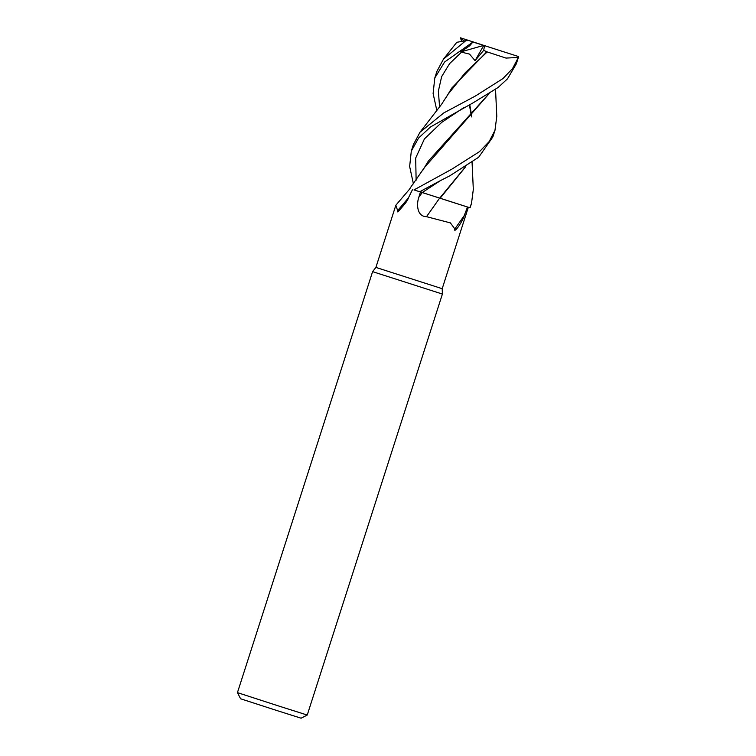 <?xml version="1.0" encoding="UTF-8"?>
<svg xmlns="http://www.w3.org/2000/svg" width="756" height="756" viewBox="0 0 756 756"><rect width="100%" height="100%" fill="white"/><g stroke="black" fill="none" stroke-linecap="round" stroke-linejoin="round"><path stroke-width="1.13" d="M421.942 192.251L421.319 192.052M495.539 89.397L496.786 116.339L494.972 130.334L489.16 141.57L479.587 151.578L451.965 169.098L413.986 189.926L426.46 193.857M372.604 271.65L442.402 294.056L307.238 715.044L279.503 706.265L237.441 692.628L372.604 271.65L375.893 267.416L442.194 288.697L442.402 294.056M237.441 692.628L240.597 698.78L277.055 710.593L301.096 718.2L307.238 715.044M467.491 207.021L464.231 215.611A631.619 43.083 -57.3 0 1 454.838 228.945L450.396 222.897L426.516 216.67C417.057 216.622 416.31 204.441 418.815 197.325L420.43 191.996M412.568 189.454L408.486 197.76C407.862 199.962 405.745 203.081 402.116 207.097C400.113 209.27 396.484 214.194 397.618 210.565L395.851 205.226L375.893 267.416M408.486 197.76A631.619 504.951 82.2 0 1 397.618 210.565M419.656 191.759L440.398 180.637L422.235 192.544L469.722 207.73L443.536 199.376M439.623 198.119A620.251 42.308 -57.3 0 1 426.516 216.67M464.231 215.611C463.683 217.832 462.029 221.102 459.27 225.42C457.767 227.773 453.78 232.602 454.838 228.945M465.412 166.906L439.737 198.1L439.189 197.921L439.69 198.138M465.63 166.774L440.134 198.233L470.09 207.824L471.498 203.421L469.797 207.749M420.015 132.196L441.523 104.375L448.053 94.273L465.422 72.538L487.195 51.928L505.981 58.08L518.37 57.465L512.502 68.645L502.929 78.586L475.43 96.003L443.791 112.918L420.015 132.206L413.438 144.472L411.444 150.661M413.428 183.869L409.639 166.49L411.311 151.096L418.597 138.008L430.504 126.961L473.265 102.731L498.081 87.507L507.512 78.794L516.32 63.844L518.37 57.465M440.455 180.608L449.801 175.817L478.661 157.248L492.846 136.949L494.972 130.334M461.614 41.107L460.413 37.8L487.403 46.551L460.413 37.8M436.892 110.782L433.112 93.498L434.785 77.991L444.613 62.001L472.935 42.043L483.745 45.388L472.935 42.043M468.455 40.597L465.79 40.692L443.488 59.11L436.902 71.376L434.785 77.991M488.886 93.791L428.302 161.16L422.802 170.27M463.91 107.522L441.655 122.415L424.437 138.887L415.677 158.061L416.131 180.202L415.677 158.061L424.437 138.887L441.655 122.415L463.91 107.522M489.104 93.659L424.579 167.369L409.837 188.509M439.737 198.1L422.217 192.563M469.741 104.545L471.801 116.566M469.381 104.725L471.489 116.897M443.479 59.11L456.794 42.298L465.79 40.692M472.075 162.493L473.313 189.444L471.498 203.43M460.451 37.951L464.033 40.843M472.793 42.138L469.703 45.776L460.697 51.937L469.533 54.111L475.07 60.669L483.698 50.302L486.788 51.805L451.776 88.055L446.267 97.193M461.736 51.975L449.593 63.636L441.636 76.639L438.367 91.145L439.595 107.106M486.788 51.805L487.403 51.994M484.549 45.662L518.559 56.558L483.745 45.388L484.549 45.662L483.698 50.302M460.697 51.937L483.745 45.388L475.07 60.669M518.559 56.558L518.389 57.39M422.188 192.553A615.45 41.986 -57.3 0 1 418.815 197.325M410.045 188.594L395.851 205.226M468.333 207.295L442.194 288.697"/></g></svg>
